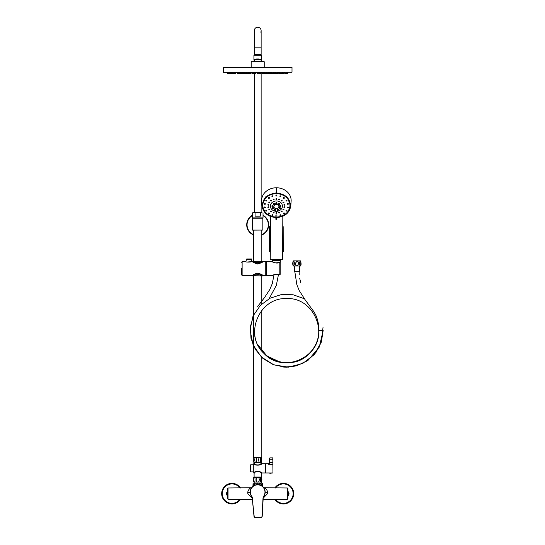 <?xml version="1.0" encoding="UTF-8"?>
<svg xmlns="http://www.w3.org/2000/svg" width="545" height="545" viewBox="0 0 545 545"><rect width="100%" height="100%" fill="white"/><g stroke="black" fill="none" stroke-linecap="round" stroke-linejoin="round"><path stroke-width="0.82" d="M257.765 483.183L258.609 483.183M257.635 483.183L256.79 483.183M260.817 484.342C263.065 486.099 262.806 485.718 260.047 483.183L255.353 483.183C252.546 485.786 252.287 486.167 254.576 484.342M260.047 483.183L262.329 483.183L262.465 486.372M252.928 486.372L253.064 483.183L255.353 483.183M256.157 483.183L255.932 485.118M257.696 484.9L257.696 483.183M259.461 485.118L259.236 483.183M287.365 498.552L287.365 488.749M257.696 484.396L257.696 484.641A7.46 7.46 0 0 0 251.627 496.447A3.433 3.433 0 0 1 252.253 498.116L253.99 516.197A1.717 1.717 0 0 0 255.7 517.75L260.51 517.75A1.717 1.717 0 0 0 262.227 516.129L263.18 498.191L267.527 493.647L267.643 492.612C267.541 489.022 262.833 486.549 265.783 488.702M249.61 488.702C252.56 486.549 247.852 489.022 247.75 492.612L247.866 493.647L252.267 498.225M228.028 488.749L228.028 498.552M251.654 487.734L228.042 487.986L227.524 488.558L227.531 498.764M227.953 493.647L227.435 493.647M263.119 499.309L287.351 499.309L287.869 498.73L287.869 488.565L287.351 487.986L263.739 487.734M287.44 493.647L287.958 493.647L287.876 498.164A0.518 0.45 1 0 1 287.365 498.607M257.696 484.192L257.696 484.594M263.221 497.789L263.221 497.81A3.433 3.433 0 0 0 263.18 498.191A3.433 3.433 0 0 1 263.8 496.4A7.46 7.46 0 0 0 257.696 484.641M251.688 496.536L252.212 497.817M251.77 496.665L251.627 496.447A3.433 3.433 0 0 1 252.253 498.116L254.161 516.183A1.546 1.546 0 0 0 255.7 517.58L260.51 517.58A1.546 1.546 0 0 0 262.056 516.115L263.01 498.185A3.604 3.604 0 0 1 263.657 496.297A7.289 7.289 0 0 0 252.819 486.692A7.289 7.289 0 0 0 251.77 496.345A3.604 3.604 0 0 1 252.424 498.103M263.412 497.122L263.29 497.483M227.476 495.991A5.062 5.062 0 0 1 227.476 491.311M227.483 496.107L226.427 494.281A5.573 5.573 0 0 1 226.427 493.021L227.483 491.195M287.917 491.311A5.062 5.062 0 0 1 287.917 495.991M287.91 491.195L288.966 493.021A5.573 5.573 0 0 1 288.966 494.281L287.91 496.107M230.181 503.784A10.294 10.294 0 0 0 240.563 499.309A10.294 10.294 0 0 1 221.829 491.869A10.294 10.294 0 0 1 233.751 483.51A10.294 10.294 0 0 0 221.829 491.869A10.294 10.294 0 0 0 230.181 503.784M240.563 487.986A10.294 10.294 0 0 0 233.751 483.51A10.294 10.294 0 0 1 240.563 487.986M284.749 483.442A10.294 10.294 0 0 0 274.83 487.986A10.294 10.294 0 0 1 293.632 494.976A10.294 10.294 0 0 1 282.099 503.853A10.294 10.294 0 0 0 293.632 494.976A10.294 10.294 0 0 0 284.749 483.442M274.83 499.309A10.294 10.294 0 0 0 282.099 503.853A10.294 10.294 0 0 1 274.83 499.309M253.752 472.965L253.752 463.7C253.847 465.641 261.546 465.634 261.641 463.7L265.245 463.7L265.245 472.965L261.641 472.965C261.546 471.091 253.97 470.941 253.752 472.965L253.752 472.965A0.341 0.341 -132.5 0 1 254.093 473.305L254.651 472.835M256.518 471.357L257.458 471.159M261.041 472.535L261.586 472.924M253.752 463.7A0.341 0.341 -47.5 0 0 254.093 463.359C254.181 465.437 261.212 465.437 261.3 463.359A0.341 0.341 47.5 0 0 261.641 463.7L261.586 463.741M260.735 463.829L260.353 464.129M254.651 463.829L254.134 463.393M261.3 473.305C261.212 471.227 254.181 471.221 254.093 473.305L254.093 477.079L261.3 477.079L261.3 473.305A0.341 0.341 132.5 0 1 261.641 472.965M254.093 463.359L254.093 462.671L261.3 462.671L261.3 463.359M254.161 462.671L254.161 462.221M261.232 462.671L261.232 462.221M250.319 468.332L250.319 465.587L250.319 468.332M250.319 471.52L250.666 464.796L250.666 471.868L250.319 471.52M253.752 471.868L250.666 471.868M253.752 464.796L250.666 464.796M269.462 472.965L265.415 472.965L265.415 463.7L268.501 463.7L269.877 462.773L269.877 457.868L272.793 457.868L272.963 472.794M269.278 472.971L272.793 472.965M272.963 464.449L268.501 464.299L269.4 463.325M269.877 462.807L269.53 462.8L269.53 458.209L269.53 459.272L272.963 459.272L272.963 458.038L272.963 462.807L269.877 462.773L268.501 464.299L268.501 463.7M261.641 482.053L253.752 482.053A8.577 8.577 0 0 1 253.752 477.25L254.277 477.25C255.298 476.575 255.305 482.713 254.277 482.053C253.268 482.768 253.262 476.562 254.277 477.25L257.696 477.25C259.733 476.568 259.74 482.734 257.696 482.053C255.666 482.761 255.666 476.541 257.696 477.25L261.641 477.25L261.641 482.053M261.123 477.25C262.138 476.596 262.125 482.741 261.116 482.053C260.094 482.761 260.094 476.541 261.116 477.25L261.123 477.25M269.366 473.101A3.12 3.12 0 0 0 271.41 473.101M261.811 357.425L261.811 457.248L253.582 457.248L253.473 275.906C252.982 274.285 262.302 274.305 261.92 275.906L261.859 275.831M252.553 218.204L252.621 230.14L262.84 230.072L262.84 218.204L252.553 218.204L262.84 218.204M252.723 212.748L255.884 212.748L252.723 212.748M259.515 212.748L255.884 212.748M252.376 213.088L252.376 217.891L263.017 217.891L263.017 213.088M255.087 213.088L255.087 216.174L260.312 216.174L260.312 213.088M261.13 55.209L261.13 54.698L254.263 54.698L254.263 30.683A3.433 3.433 0 0 1 257.696 27.25A3.433 3.433 0 0 0 254.263 30.683A3.433 3.433 0 0 1 257.696 27.25A3.433 3.433 0 0 1 261.13 30.683A3.433 3.433 0 0 0 257.696 27.25A3.433 3.433 0 0 1 260.783 32.175M257.696 54.732L254.522 54.732L254.093 55.209L261.3 55.209L260.871 54.732L257.696 54.732M257.696 212.714L253.411 212.475L261.988 212.475L257.696 212.714M280.171 262.819L280.171 274.305L278.454 274.653C275.443 274.258 273.522 274.517 272.704 275.423L266.444 275.423L266.444 261.702L272.364 261.702C273.352 262.853 275.545 263.112 278.951 262.479L280.171 262.819L279.823 262.458L279.823 274.755L280.171 274.394L278.686 274.666M278.577 274.666L279.823 274.755M265.756 261.736L266.444 261.736M265.756 275.389L266.444 275.389M261.845 274.714L262.84 275.423L265.756 275.423L265.756 261.702L262.84 261.702L261.845 262.411M252.553 261.362L262.022 261.184C261.532 261.879 259.951 262.411 257.281 262.779L253.377 261.184L252.553 261.362L257.363 263.787C260.973 263.596 263.01 261.007 262.84 261.362L262.84 261.702C262.765 262.281 260.953 263.051 257.397 264.012C254.174 262.881 252.56 262.111 252.553 261.702L251.129 261.702L251.749 259.386L246.538 259.209L245.877 261.702C245.529 262.247 251.347 262.186 251.129 261.702L246.953 262.036M241.571 268.562L241.571 274.878L241.571 268.562M262.84 275.77L262.84 275.423C262.418 274.728 260.708 273.951 257.696 273.099C254.685 273.958 252.969 274.734 252.553 275.423L252.553 275.77C252.015 276.186 256.218 272.643 258.235 273.358C260.68 274.203 262.22 275.007 262.84 275.77L262.676 275.94M253.534 275.831L257.949 274.333L262.67 275.94L242.123 275.423L242.123 261.702L241.571 262.254M261.968 261.191L262.022 261.184C262.513 260.605 261.593 262.091 257.758 262.758L253.534 261.293M250.877 259.359L251.749 259.386A0.341 0.341 90 0 0 251.415 258.957L246.871 258.957A0.341 0.341 -90 0 0 246.538 259.209M259.672 462.221L253.752 462.221L253.752 457.419L255.721 457.419C254.481 456.765 254.488 462.882 255.721 462.221C256.947 462.909 256.981 456.819 255.734 457.419L259.658 457.419C258.419 456.799 258.439 462.882 259.672 462.221L261.641 462.221L261.641 457.419L259.672 457.419C260.939 456.989 260.96 462.562 259.672 462.221M252.376 215.221A10.975 10.975 0 0 0 253.582 234.997A10.975 10.975 0 0 1 252.376 215.221M261.811 234.997A10.975 10.975 0 0 0 263.017 215.221M263.535 72.362L263.48 73.391L261.947 73.391L261.893 72.362M292.004 72.192L223.559 72.362L223.389 67.389L292.004 67.389L292.004 72.192L223.389 72.192M257.696 72.362L225.105 72.362M260.987 72.362L260.932 73.391L259.488 73.391L259.434 72.362M255.959 72.362L255.905 73.391L254.46 73.391L254.406 72.362M270.702 72.362L270.647 73.391L264.4 73.391L264.345 72.362M253.5 72.362L253.445 73.391L251.913 73.391L251.858 72.362M251.047 72.362L250.993 73.391L244.746 73.391L244.691 72.362M273.161 72.362L273.106 73.391L270.885 73.391L270.831 72.362M244.562 72.362L244.507 73.391L242.287 73.391L242.232 72.362M275.436 72.362L275.389 73.391L273.474 73.391L273.42 72.362M241.973 72.362L241.919 73.391L240.011 73.391L239.957 72.362M283.952 72.362L283.897 73.391L281.063 73.391L281.009 72.362L280.947 73.391L279.476 73.391L279.422 72.362M278.297 72.362L278.243 73.391L275.981 73.391L275.927 72.362M239.466 72.362L239.412 73.391L237.15 73.391L237.102 72.362M235.971 72.362L235.917 73.391L234.445 73.391L234.391 72.362L234.33 73.391L231.496 73.391L231.441 72.362M287.903 72.362L287.849 73.391L284.735 73.391L284.681 72.362M258.419 72.362L258.364 73.391L257.029 73.391L256.974 72.362M230.712 72.362L230.658 73.391L227.544 73.391L227.49 72.362M223.389 67.389L292.004 67.389M264.216 67.219L264.216 61.728L251.177 61.728L263.869 61.387L254.059 61.387M253.473 61.387L253.016 61.387M251.524 61.387L251.879 61.387M261.471 55.209L253.922 55.209L253.922 59.671L261.471 59.671L261.471 55.209M261.634 61.387A3.822 3.822 0 0 0 260.851 60.011L254.542 59.671M260.851 60.011L260.851 59.671M253.759 61.387A3.822 3.822 0 0 1 254.542 60.011M256.572 59.671L256.572 58.983L258.821 58.983L258.821 59.671M254.563 330.692L254.576 330.692C253.084 358.222 291.071 373.904 309.437 353.351C329.909 334.896 314.063 296.977 286.541 298.585C259.011 297.209 243.479 335.257 264.114 353.542C282.651 373.938 320.501 357.936 318.777 330.42L323.171 330.386L319.281 347.083L308.211 360.163M250.182 330.692L253.125 345.053L261.477 357.091L273.89 364.878L288.366 367.153L302.577 363.556L314.22 354.652L321.421 341.892L323.028 327.327M304.294 298.721L293.108 294.763L281.24 294.6L269.952 298.251L260.428 305.329L253.677 315.085L250.414 326.496L250.986 338.35L255.326 349.393L262.976 358.46L273.134 364.591L284.722 367.146L296.514 365.845L307.271 360.824L315.848 352.629L321.339 342.11L323.171 330.386M299.45 266.021L299.45 271.683L294.47 271.683L294.47 266.021M280.171 263.76L280.341 260.333L272.446 260.333M300.82 260.878L293.101 260.878L293.101 266.021L300.82 266.021L300.82 260.878M292.706 263.453C292.931 261.273 293.367 260.639 294.021 261.566C295.322 264.202 292.938 268.303 292.706 263.453M299.9 265.354L299.532 263.453C300.411 256.286 302.305 267.765 299.9 265.354M295.274 263.453L296.964 261.144C301.051 261.941 296.064 269.516 295.274 263.453M274.517 217.373L265.919 213.613L261.995 205.847L265.906 196.609L276.397 192.732L286.881 196.609L290.792 205.853L286.868 213.613L278.27 217.373L274.517 217.373M291.112 201.371A14.749 12.719 0 0 0 291.119 201.262A14.749 12.719 0 0 0 276.451 187.773A14.749 12.719 0 0 0 276.397 187.773A14.749 12.719 180 0 0 276.335 187.773A14.749 12.719 180 0 0 261.668 201.262A14.749 12.719 180 0 0 261.675 201.371M274.646 217.475L274.087 217.407M278.148 217.475L276.397 217.925L274.598 217.646M276.397 217.401C267.752 216.699 263.058 212.652 262.309 205.261C263.065 197.876 267.759 193.829 276.397 193.134C285.035 193.836 289.729 197.876 290.478 205.267C289.729 212.652 285.028 216.699 276.397 217.401M278.699 217.407L278.188 217.646M281.356 259.815L282.548 259.209L270.238 259.209L270.627 216.528M282.548 259.209L282.16 216.528L282.548 259.216L281.867 259.815L270.92 259.815L270.238 259.209L270.599 216.522M269.557 251.708L269.618 226.645M270.92 259.815L270.238 259.209M283.23 251.715L283.168 226.645M276.908 217.169A13.72 11.833 180 0 0 290.117 205.342A13.72 11.833 180 0 0 276.397 193.509A13.72 11.833 180 0 0 262.67 205.342A13.72 11.833 180 0 0 275.879 217.169M262.67 205.254A13.72 11.833 180 0 0 269.244 215.268M290.117 205.254A13.72 11.833 0 0 1 283.543 215.268M269.244 195.239A13.55 11.683 180 0 0 262.84 205.172A13.55 11.683 180 0 0 262.84 205.254M283.543 195.239A13.55 11.683 0 0 1 289.947 205.172A13.55 11.683 0 0 1 289.947 205.254M276.908 217.026L276.908 214.989L275.879 214.989L275.879 217.026A13.55 11.683 0 0 1 262.84 205.342A13.55 11.683 0 0 1 276.397 193.659A13.55 11.683 0 0 1 289.947 205.342A13.55 11.683 0 0 1 276.949 217.019M276.908 195.635L276.397 194.994L275.879 195.635A0.518 0.443 180 0 0 276.908 195.635A0.518 0.443 180 0 0 275.879 195.635M276.908 199.014L276.397 198.4L275.879 199.014A0.518 0.443 180 0 0 276.908 199.014A0.518 0.443 180 0 0 275.879 199.014M276.397 200.948A6.002 5.178 0 0 1 282.399 206.126A6.002 5.178 0 0 1 276.397 211.303A6.002 5.178 180 0 1 270.388 206.126A6.002 5.178 180 0 1 276.397 200.948M276.908 213.061L276.397 212.55L275.879 213.061A0.518 0.443 180 0 0 276.908 213.061A0.518 0.443 180 0 0 275.879 213.061M279.687 212.57L278.699 212.673M278.665 212.639A0.518 0.443 180 0 0 279.694 212.639A0.518 0.443 180 0 0 278.665 212.639L278.672 212.584M280.886 215.057L279.898 215.159M279.871 215.139A0.518 0.443 180 0 0 280.9 215.139A0.518 0.443 180 0 0 279.871 215.139L279.871 215.077M282.14 211.344L282.024 211.017L281.234 211.589M281.118 211.419A0.518 0.443 180 0 0 282.147 211.419A0.518 0.443 180 0 0 281.118 211.419L281.118 211.371M284.395 213.306L284.286 212.972L283.495 213.545M283.38 213.395A0.518 0.443 180 0 0 284.408 213.395A0.518 0.443 180 0 0 283.38 213.395L283.38 213.34M283.959 209.471L283.707 209.048L283.196 209.818M282.937 209.553A0.518 0.443 180 0 0 283.965 209.553A0.518 0.443 180 0 0 282.937 209.553L282.937 209.512M286.997 210.622L286.752 210.2L286.241 210.97M285.982 210.717A0.518 0.443 180 0 0 287.011 210.717A0.518 0.443 180 0 0 285.982 210.717L285.982 210.677M284.926 207.175L284.51 206.705L284.327 207.577M283.904 207.257A0.518 0.443 180 0 0 284.933 207.257A0.518 0.443 180 0 0 283.904 207.257L283.904 207.223M288.38 207.338L287.971 206.862L287.794 207.74M287.365 207.434A0.518 0.443 180 0 0 288.394 207.434A0.518 0.443 180 0 0 287.365 207.434L287.372 207.393M284.51 205.138L284.327 204.259L283.904 204.784M284.926 204.736L284.933 204.818A0.518 0.443 180 0 0 283.904 204.818A0.518 0.443 180 0 0 284.933 204.818M287.971 204.246L287.794 203.367L287.372 203.905M288.387 203.85L288.394 203.946A0.518 0.443 180 0 0 287.365 203.946A0.518 0.443 180 0 0 288.394 203.946M283.707 202.788L283.196 202.018L282.937 202.488M283.959 202.447L283.965 202.522A0.518 0.443 180 0 0 282.937 202.522A0.518 0.443 180 0 0 283.965 202.522M286.752 200.907L286.241 200.138L285.982 200.621M286.997 200.574L287.011 200.662A0.518 0.443 180 0 0 285.982 200.662A0.518 0.443 180 0 0 287.011 200.662M282.024 200.819L281.234 200.253L281.118 200.615M282.14 200.58L282.147 200.655A0.518 0.443 180 0 0 281.118 200.655A0.518 0.443 180 0 0 282.147 200.655M284.286 198.135L283.495 197.562L283.38 197.937M284.395 197.903L284.408 197.985A0.518 0.443 180 0 0 283.38 197.985A0.518 0.443 180 0 0 284.408 197.985M279.667 199.47L278.672 199.388M279.687 199.368L279.694 199.436A0.518 0.443 180 0 0 278.665 199.436A0.518 0.443 180 0 0 279.694 199.436M280.866 196.255L279.871 196.18M280.893 196.166L280.9 196.241A0.518 0.443 180 0 0 279.871 196.241A0.518 0.443 180 0 0 280.9 196.241M276.567 212.945L276.22 212.945M276.567 195.498L276.22 195.498M276.567 198.891L276.22 198.891M274.121 199.388L273.127 199.47M273.093 199.436A0.518 0.443 180 0 0 274.121 199.436A0.518 0.443 180 0 0 273.093 199.436L273.099 199.368M272.916 196.18L271.921 196.255M271.887 196.241A0.518 0.443 180 0 0 272.922 196.241A0.518 0.443 180 0 0 271.887 196.241L271.894 196.166M271.669 200.615L271.553 200.253L270.763 200.819M270.64 200.655A0.518 0.443 180 0 0 271.669 200.655A0.518 0.443 180 0 0 270.64 200.655L270.647 200.58M269.407 197.937L269.291 197.562L268.501 198.135M268.378 197.985A0.518 0.443 180 0 0 269.414 197.985A0.518 0.443 180 0 0 268.378 197.985L268.392 197.903M269.85 202.488L269.598 202.018L269.08 202.788M268.821 202.522A0.518 0.443 180 0 0 269.85 202.522A0.518 0.443 180 0 0 268.821 202.522L268.828 202.447M266.805 200.621L266.553 200.138L266.035 200.907M265.776 200.662A0.518 0.443 180 0 0 266.805 200.662A0.518 0.443 180 0 0 265.776 200.662L265.79 200.574M268.883 204.784L268.46 204.259L268.283 205.138M267.854 204.818A0.518 0.443 180 0 0 268.883 204.818A0.518 0.443 180 0 0 267.854 204.818L267.868 204.736M265.422 203.905L264.999 203.367L264.816 204.246M264.393 203.946A0.518 0.443 180 0 0 265.422 203.946A0.518 0.443 180 0 0 264.393 203.946L264.407 203.85M268.883 207.223L268.883 207.257A0.518 0.443 180 0 0 267.854 207.257A0.518 0.443 180 0 0 268.883 207.257M268.46 207.577L268.283 206.705L267.868 207.175M265.422 207.393L265.422 207.434A0.518 0.443 180 0 0 264.393 207.434A0.518 0.443 180 0 0 265.422 207.434M264.999 207.74L264.816 206.862L264.407 207.338M269.85 209.512L269.85 209.553A0.518 0.443 180 0 0 268.821 209.553A0.518 0.443 180 0 0 269.85 209.553M269.598 209.818L269.08 209.048L268.835 209.471M266.805 210.677L266.805 210.717A0.518 0.443 180 0 0 265.776 210.717A0.518 0.443 180 0 0 266.805 210.717M266.553 210.97L266.035 210.2L265.79 210.622M271.669 211.371L271.669 211.419A0.518 0.443 180 0 0 270.64 211.419A0.518 0.443 180 0 0 271.669 211.419M271.553 211.589L270.763 211.017L270.647 211.344M269.407 213.34L269.414 213.395A0.518 0.443 180 0 0 268.378 213.395A0.518 0.443 180 0 0 269.414 213.395M269.291 213.545L268.501 212.972L268.392 213.306M274.115 212.584L274.121 212.639A0.518 0.443 180 0 0 273.093 212.639A0.518 0.443 180 0 0 274.121 212.639M274.087 212.673L273.099 212.57M272.916 215.077L272.922 215.139A0.518 0.443 180 0 0 271.887 215.139A0.518 0.443 180 0 0 272.922 215.139M272.888 215.159L271.901 215.057M276.567 213.061L276.22 213.061L276.567 213.061M276.22 195.635L276.567 195.635L276.22 195.635M276.567 199.014L276.22 199.014L276.567 199.014M275.879 219.233L275.879 214.989M276.908 219.233L276.908 214.989M278.72 203.687L279.142 203.987L278.72 203.687M280.232 205.622L280.328 206.085L280.232 205.622M279.946 207.938L279.674 208.353L279.946 207.938M277.998 209.559L277.487 209.723M276.669 203.04L276.117 203.04M273.644 203.987L274.067 203.687L273.644 203.987M272.459 206.085L272.555 205.622L272.459 206.085M273.113 208.353L272.841 207.938L273.113 208.353M275.3 209.723L274.789 209.559M278.747 207.25A2.521 2.173 0 0 0 278.917 206.473A2.521 2.173 0 0 0 276.397 204.3A2.521 2.173 180 0 0 273.869 206.473A2.521 2.173 180 0 0 274.04 207.25M277.078 203.244L276.397 202.386L275.709 203.244A0.688 0.593 180 0 0 277.078 203.244A0.688 0.593 180 0 0 275.709 203.244M274.537 203.953L274.38 203.455C273.467 203.047 273.12 203.299 273.331 204.212M273.174 204.041A0.688 0.593 180 0 0 274.544 204.041A0.688 0.593 180 0 0 273.174 204.041L273.188 203.925M273.188 205.969L272.629 205.267L271.839 205.921M273.658 208.258L273.665 208.347A0.688 0.593 180 0 0 272.289 208.347A0.688 0.593 180 0 0 273.665 208.347M273.317 208.653C273.869 207.972 273.644 207.631 272.636 207.631L272.309 208.217M275.722 209.743L275.729 209.845A0.688 0.593 180 0 0 274.36 209.845A0.688 0.593 180 0 0 275.729 209.845M275.688 209.839L274.373 209.723M279.142 204.191L278.72 203.884L279.142 204.191M279.456 204.423A0.688 0.593 180 0 0 278.406 203.66A0.688 0.593 180 0 0 279.456 204.423M279.456 204.212C279.674 203.299 279.319 203.047 278.406 203.455L278.25 203.953M278.413 209.723L277.098 209.839M277.058 209.845A0.688 0.593 180 0 0 278.427 209.845A0.688 0.593 180 0 0 277.058 209.845L277.064 209.743M280.477 208.217L280.15 207.631C279.142 207.631 278.911 207.972 279.469 208.653M279.122 208.347A0.688 0.593 180 0 0 280.498 208.347A0.688 0.593 180 0 0 279.122 208.347L279.129 208.258M280.947 205.921L280.157 205.267L279.599 205.969M276.669 203.244L276.117 203.244L276.669 203.244M278.917 206.426A2.521 2.173 0 0 1 278.863 206.841M273.876 206.426A2.521 2.173 180 0 0 273.931 206.841M278.747 205.69A2.487 2.146 0 0 1 278.883 206.385A2.487 2.146 0 0 1 278.877 206.473M274.04 205.69A2.487 2.146 180 0 0 273.903 206.385A2.487 2.146 180 0 0 273.91 206.473M273.903 206.555A2.487 2.146 180 0 1 276.397 204.416A2.487 2.146 0 0 1 278.883 206.555A2.487 2.146 0 0 1 276.397 208.701A2.487 2.146 180 0 1 273.903 206.555L273.903 206.385M277.487 209.92L278.018 209.845L277.487 209.92M279.674 208.551L279.946 208.142L279.674 208.551M280.396 206.637A0.688 0.593 180 0 0 280.157 205.472A0.688 0.593 180 0 0 280.396 206.637M280.328 206.289L280.232 205.819L280.328 206.289M274.067 203.884L273.644 204.191L274.067 203.884M272.555 205.819L272.459 206.289L272.555 205.819M272.629 205.472A0.688 0.593 180 0 0 272.391 206.637A0.688 0.593 180 0 0 272.629 205.472M272.841 208.142L273.113 208.551L272.841 208.142M274.789 209.764L275.32 209.845L274.789 209.764M228.035 498.607A0.518 0.45 179 0 1 227.517 498.164L228.042 499.309L252.369 499.309M228.035 488.695A0.518 0.45 -179 0 0 227.517 489.137M250.496 492.108L247.75 492.612M264.904 492.108L267.643 492.612M287.365 488.695A0.518 0.45 -1 0 1 287.876 489.137M263.01 498.185L263.18 498.191A3.433 3.433 0 0 1 263.221 497.81M239.861 487.986A9.715 9.715 0 0 0 222.401 491.965A9.715 9.715 0 0 0 239.861 499.309M275.532 499.309A9.715 9.715 0 0 0 293.06 494.901A9.715 9.715 0 0 0 275.532 487.986M252.553 230.072L262.84 230.072M261.13 30.683L261.13 47.837L254.263 47.837M252.376 215.609A10.634 10.634 0 0 0 253.582 234.629M261.811 234.629A10.634 10.634 0 0 0 263.017 215.609M276.397 187.773L276.397 193.134M276.908 218.416L275.879 218.416M261.232 483.183L261.232 482.053M254.161 483.183L254.161 482.053M269.877 457.868L269.53 458.209M253.582 230.14L253.548 261.266M261.811 230.14L261.825 261.28M261.811 275.838L261.811 303.967M261.811 310.371L261.811 351.007M254.263 212.475L254.263 72.362M254.263 60.359L254.263 59.671M254.263 55.209L254.263 54.698M261.13 212.475L261.13 72.362M261.13 60.359L261.13 59.671M261.13 47.837L261.13 54.698M279.823 262.458L278.883 262.472C277.187 263.944 272.97 262.213 272.452 261.729L272.452 261.729M273.004 275.286L272.786 275.402C272.289 275.361 277.126 273.474 278.393 274.66L280.171 274.305M245.877 261.702L242.123 261.702M242.123 275.423L241.571 274.878M253.377 275.94L252.723 275.94M262.84 261.702L262.84 261.362M262.152 73.391L262.097 72.362M259.543 72.362L259.597 73.391L259.536 72.362M255.803 73.391L255.857 72.362L255.796 73.391M270.933 73.391L270.879 72.362M266.859 73.391L266.805 72.362M262.118 73.391L262.063 72.362M253.275 73.391L253.33 72.362M248.534 73.391L248.588 72.362M244.467 73.391L244.514 72.362M282.399 73.391L282.453 72.362M274.803 73.391L274.857 72.362M269.319 73.391L269.264 72.362M264.625 73.391L264.57 72.362M265.953 73.391L266.008 72.362M249.44 73.391L249.385 72.362M250.768 73.391L250.823 72.362M246.074 73.391L246.129 72.362M240.59 73.391L240.536 72.362M232.994 73.391L232.947 72.362M287.399 73.391L287.453 72.362M286.071 73.391L286.125 72.362M282.562 73.391L282.514 72.362M279.619 73.391L279.565 72.362M277.316 73.391L277.371 72.362M271.771 73.391L271.717 72.362M267.118 73.391L267.064 72.362M268.447 73.391L268.501 72.362M253.241 73.391L253.296 72.362M246.946 73.391L246.892 72.362M248.275 73.391L248.329 72.362M243.622 73.391L243.676 72.362M238.076 73.391L238.022 72.362M235.774 73.391L235.828 72.362M232.831 73.391L232.885 72.362M229.322 73.391L229.268 72.362M227.994 73.391L227.939 72.362M264.216 61.728L263.869 61.387M251.177 67.219L251.177 61.728M250.203 329.2L253.582 313.416M257.696 306.46L264.638 297.386L269.857 289.402L272.289 283.618L274.026 274.796M269.169 298.66L276.329 285.396L278.447 274.666M294.102 366.431L286.629 367.194M257.696 344.501L266.873 355.967L280.212 362.146M318.777 330.42C319.377 347.69 303.906 363.277 286.636 362.806L286.718 362.806M282.862 366.996L286.725 367.194M318.832 330.42C318.92 325.338 318.001 320.453 316.08 315.766L313.975 311.788L305.343 300.118L299.198 290.519L296.868 284.728L294.825 271.683M300.731 282.705L299.743 278.475M299.253 274.544L299.116 271.683M291.119 201.262L290.792 205.847C289.531 213.041 284.735 216.944 276.397 217.571C268.051 216.944 263.255 213.041 261.995 205.853L261.668 201.262M273.304 259.815L273.304 260.333M279.483 259.815L279.483 260.333M276.908 219.308L275.879 219.308"/></g></svg>
